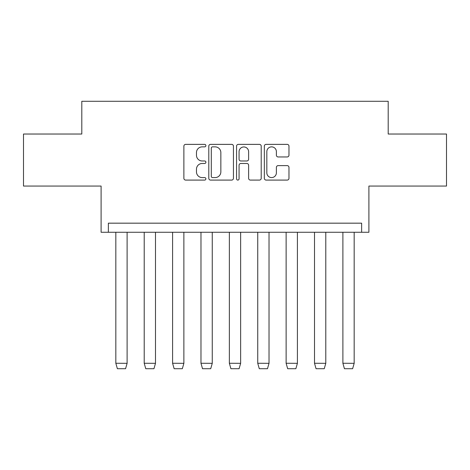 <?xml version="1.0" encoding="UTF-8"?>
<svg xmlns="http://www.w3.org/2000/svg" width="470" height="470" viewBox="0 0 470 470"><rect width="100%" height="100%" fill="white"/><g stroke="black" fill="none" stroke-linecap="round" stroke-linejoin="round"><path stroke-width="0.7" d="M205.889 145.618A1.251 1.251 0 0 0 204.644 144.366L185.668 144.366A1.786 1.786 0 0 0 183.882 146.152L183.882 178.3A1.786 1.786 0 0 0 185.668 180.086L204.644 180.086A1.251 1.251 0 0 0 205.889 178.835A1.251 1.251 0 0 0 204.644 177.584L202.188 177.584A5.716 5.716 0 0 1 196.472 171.867L196.472 169.188A5.716 5.716 0 0 1 202.188 163.478L204.644 163.478A1.251 1.251 0 0 0 205.889 162.226A1.251 1.251 0 0 0 204.644 160.975L202.188 160.975A5.716 5.716 0 0 1 196.472 155.259L196.472 152.58A5.716 5.716 0 0 1 202.188 146.869L204.644 146.869A1.251 1.251 0 0 0 205.889 145.618M23.5 134.026L23.5 186.061L101.097 186.061L101.097 232.268L368.903 232.268L368.903 186.061L446.5 186.061L446.5 134.026L388.191 134.026L388.191 101.279L81.809 101.279L81.809 134.026L23.5 134.026M287.188 156.957A1.786 1.786 0 0 0 288.974 155.171L288.974 146.152A1.786 1.786 0 0 0 287.188 144.366L266.12 144.366A1.786 1.786 0 0 0 264.334 146.152L264.334 178.3A1.786 1.786 0 0 0 266.12 180.086L287.188 180.086A1.786 1.786 0 0 0 288.974 178.3L288.974 167.402A1.786 1.786 0 0 0 287.188 165.616L278.17 165.616A1.786 1.786 0 0 0 276.384 167.402L276.384 172.807A4.776 4.776 0 0 1 271.607 177.584A4.776 4.776 0 0 1 266.831 172.807L266.831 151.645A4.776 4.776 0 0 1 271.607 146.869A4.776 4.776 0 0 1 276.384 151.645L276.384 155.171A1.786 1.786 0 0 0 278.17 156.957L287.188 156.957M361.63 232.268L361.63 223.174L108.37 223.174L108.37 232.268M233.437 146.152A1.786 1.786 0 0 0 231.651 144.366L210.578 144.366A1.786 1.786 0 0 0 208.792 146.152L208.792 178.3A1.786 1.786 0 0 0 210.578 180.086L231.651 180.086A1.786 1.786 0 0 0 233.437 178.3L233.437 146.152M238.349 144.366L259.422 144.366A1.786 1.786 0 0 1 261.208 146.152L261.208 178.3A1.786 1.786 0 0 1 259.422 180.086L250.404 180.086A1.786 1.786 0 0 1 248.618 178.3L248.618 165.264A1.786 1.786 0 0 0 246.832 163.478L240.846 163.478A1.786 1.786 0 0 0 239.066 165.264L239.066 178.835A1.251 1.251 0 0 1 237.814 180.086A1.251 1.251 0 0 1 236.563 178.835L236.563 146.152A1.786 1.786 0 0 1 238.349 144.366M212.546 146.869A1.251 1.251 0 0 0 211.294 148.121L211.294 176.332A1.251 1.251 0 0 0 212.546 177.584L215.131 177.584A5.716 5.716 0 0 0 220.847 171.867L220.847 152.58A5.716 5.716 0 0 0 215.131 146.869L212.546 146.869M248.618 151.734A4.776 4.776 0 0 0 243.842 146.957A4.776 4.776 0 0 0 239.066 151.734L239.066 159.189A1.786 1.786 0 0 0 240.846 160.975L246.832 160.975A1.786 1.786 0 0 0 248.618 159.189L248.618 151.734M115.832 363.263L117.377 368.721L125.566 368.721L127.112 363.328L115.832 363.263L115.832 232.268M127.112 363.263L127.112 232.268M144.214 363.263L145.759 368.721L153.949 368.721L155.494 363.328L144.214 363.263L144.214 232.268M155.494 363.263L155.494 232.268M172.596 363.263L174.141 368.721L182.331 368.721L183.876 363.328L172.596 363.263L172.596 232.268M183.876 363.263L183.876 232.268M200.978 363.263L202.523 368.721L210.713 368.721L212.258 363.328L200.978 363.263L200.978 232.268M212.258 363.263L212.258 232.268M229.36 363.263L230.905 368.721L239.095 368.721L240.64 363.328L229.36 363.263L229.36 232.268M240.64 363.263L240.64 232.268M257.742 363.263L259.287 368.721L267.477 368.721L269.022 363.328L257.742 363.263L257.742 232.268M269.022 363.263L269.022 232.268M286.124 363.263L287.669 368.721L295.859 368.721L297.404 363.328L286.124 363.263L286.124 232.268M297.404 363.263L297.404 232.268M314.506 363.263L316.052 368.721L324.241 368.721L325.786 363.328L314.506 363.263L314.506 232.268M325.786 363.263L325.786 232.268M342.889 363.263L344.434 368.721L352.623 368.721L354.169 363.328L342.889 363.263L342.889 232.268M354.169 363.263L354.169 232.268"/></g></svg>
